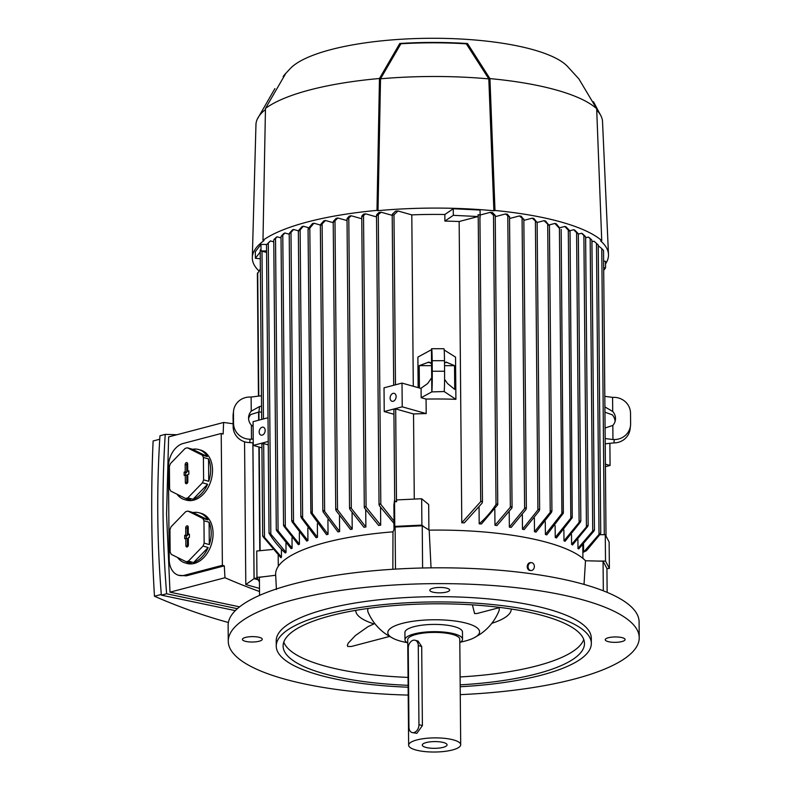 <?xml version="1.0" encoding="UTF-8"?>
<svg xmlns="http://www.w3.org/2000/svg" width="791" height="791" viewBox="0 0 791 791"><rect width="100%" height="100%" fill="white"/><g stroke="black" fill="none" stroke-linecap="round" stroke-linejoin="round"><path stroke-width="1.19" d="M408.205 695.091A205.492 55.835 -0.5 0 1 228.263 641.274A205.492 55.835 -0.5 0 1 293.313 599.855A205.492 55.835 -0.5 0 1 515.277 587.575A205.492 55.835 -0.5 0 1 639.237 637.684A205.492 55.835 -0.5 0 1 574.187 679.103A205.492 55.835 -0.5 0 1 460.263 694.636M228.263 641.274L228.124 625.454A205.492 55.835 -0.5 0 1 293.174 584.035A205.492 55.835 -0.5 0 1 515.139 571.755A205.492 55.835 -0.5 0 1 639.098 621.864L639.237 637.684M424.164 526.994L421.89 525.115L394.768 526.391L394.521 528.378L395.114 527.043L422.236 525.778L429.187 530.148A157.547 42.803 -0.5 0 1 548.173 542.715A157.547 42.803 -0.5 0 1 585.498 560.76L603.068 561.195L606.934 568.531L607.142 592.36M584.025 584.401L585.498 560.76M262.256 639.336A9.937 2.699 -0.5 0 1 252.181 642.025A9.937 2.699 -0.5 0 1 242.402 639.415A9.937 2.699 -0.5 0 1 242.402 639.316A9.937 2.699 -0.5 0 1 252.487 636.626A9.937 2.699 -0.5 0 1 262.266 639.237A9.937 2.699 -0.5 0 1 262.256 639.336M605.234 639.632A9.937 2.699 -0.5 0 1 615.319 636.943A9.937 2.699 -0.5 0 1 625.098 639.553A9.937 2.699 -0.5 0 1 625.088 639.652A9.937 2.699 -0.5 0 1 615.012 642.341A9.937 2.699 -0.5 0 1 605.234 639.731A9.937 2.699 -0.5 0 1 605.234 639.632M439.4 592.845A9.937 2.699 -0.5 0 1 429.8 590.224A9.937 2.699 -0.5 0 1 440.053 587.446A9.937 2.699 -0.5 0 1 449.664 590.056A9.937 2.699 -0.5 0 1 439.4 592.845M582.918 558.397L582.799 545.078M594.12 530.86L594.17 529.861L594.12 530.86L578.755 548.924A154.809 42.061 179.5 0 0 577.984 548.361L577.914 539.551M571.596 544.426L587.861 525.194L587.822 526.331L572.536 544.94A154.809 42.061 179.5 0 0 571.596 544.426L571.507 534.578M563.983 540.817L580.554 520.666L580.515 521.941L565.081 541.291A154.809 42.061 179.5 0 0 563.983 540.817L563.884 529.96M555.233 537.504L572.249 516.375L572.209 517.789L556.488 537.939A154.809 42.061 179.5 0 0 555.233 537.504L555.124 525.689M545.394 534.479L563.34 511.648L563.301 513.221L546.799 534.874A154.809 42.061 179.5 0 0 546.097 534.676A154.809 42.061 179.5 0 0 545.394 534.479L545.286 521.744M534.489 531.73L551.653 510.561L551.614 512.163L536.041 532.086A154.809 42.061 179.5 0 0 534.489 531.73L534.37 518.125M522.485 529.268L537.92 509.928L539.363 509.048L539.324 510.679L524.186 529.594A154.809 42.061 179.5 0 0 522.485 529.268L522.357 514.862M509.345 527.113L524.621 508.504L526.074 507.763L526.035 509.434L511.204 527.389A154.809 42.061 179.5 0 0 509.345 527.113L509.206 511.965M497.005 525.511A154.809 42.061 179.5 0 0 494.968 525.283L494.83 509.473M493.495 215.211L490.311 212.344A171.518 46.6 -0.5 0 1 492.457 212.542L495.225 215.33L493.495 215.211L496.026 504.46L497.47 503.956L497.757 504.717L481.432 523.988A154.809 42.061 179.5 0 0 479.198 523.81L479.049 507.466M461.786 522.772L480.71 501.632L482.164 501.257L482.124 503.135L464.268 522.881A154.809 42.061 179.5 0 0 461.786 522.772L459.156 221.52A154.809 42.061 179.5 0 0 444.898 221.084L444.849 214.499L453.263 208.735L480.078 210.05L480.127 216.645L479.91 214.954L478.09 214.727L478.11 216.546L453.322 215.33L453.263 208.735M397.992 210.989L393.977 214.766L392.534 215.152L392.474 214.054L395.619 211.138A171.518 46.6 -0.5 0 1 397.992 210.989L411.795 214.885A154.809 42.061 -0.5 0 1 444.849 214.499M411.795 214.885L413.288 386.275M418.152 387.639L417.885 357.097L431.441 349.721L431.688 377.791L427.615 383.586L420.812 388.391M444.176 349.988L455.537 357.127L455.903 399.317A154.809 42.061 179.5 0 0 426.062 399.079L421.158 397.695L421.079 388.47L402.016 383.091L402.224 406.821L426.191 413.584L426.062 399.079M394.175 409.313L395.678 408.927L413.535 413.96A154.809 42.061 -0.5 0 1 426.191 413.584M413.535 413.96L414.276 499.091M421.89 525.115L421.662 498.745L428.682 504.529L428.9 529.97M545.592 221.035L549.162 225.524L544.06 220.669A171.518 46.6 -0.5 0 1 545.592 221.035M537.138 222.489L544.06 220.669M533.895 218.494L536.862 222.281L532.224 218.168A171.518 46.6 -0.5 0 1 533.895 218.494M523.84 220.373L532.224 218.168M521.19 216.22L523.553 219.334L519.38 215.933A171.518 46.6 -0.5 0 1 521.19 216.22M509.542 218.514L519.38 215.933M507.407 214.232L509.246 216.764L505.439 213.985A171.518 46.6 -0.5 0 1 507.407 214.232M511.925 508.03L496.886 525.61M495.245 216.655L505.439 213.985M494.968 525.283L510.333 507.219L511.777 506.616L511.737 508.306M480.117 215.023L490.311 212.344M479.178 523.82C485.625 518.313 491.32 511.737 496.254 504.094M479.969 218L480.127 216.645M453.322 215.33L444.898 221.084M381.203 212.245L376.842 215.607L376.783 214.608L379.018 212.443A171.518 46.6 -0.5 0 1 381.203 212.245L392.207 215.35M394.047 521.111L393.967 523.385L379.324 505.647L379.354 503.857L380.817 504.361L394.047 521.111L393.908 505.162L394.531 500.021L394.758 501.692L395.025 501.178L396.598 501.741L396.578 499.922L421.662 498.745M380.54 507.525L380.698 525.175A154.809 42.061 179.5 0 0 378.602 525.402M365.729 509.958L365.877 526.984A154.809 42.061 179.5 0 0 363.949 527.261L349.83 509.275L349.869 507.604L351.323 508.356L365.877 526.984M352.074 512.835L352.213 529.12A154.809 42.061 179.5 0 0 350.433 529.436L336.017 510.511L336.046 508.87L337.51 509.75L352.213 529.12M339.487 516.108L339.626 531.562A154.809 42.061 179.5 0 0 337.984 531.918L323.133 511.965L323.173 510.363L324.626 511.382L339.626 531.562M327.919 519.736L328.047 534.291A154.809 42.061 179.5 0 0 327.296 534.489A154.809 42.061 179.5 0 0 326.545 534.686L310.804 512.993L310.843 511.431L328.047 534.291M317.369 523.721L317.478 537.297A154.809 42.061 179.5 0 0 316.123 537.732L301.134 517.551L301.163 516.137L317.478 537.297M307.828 528.052L307.936 540.599A154.809 42.061 179.5 0 0 306.71 541.064L292.008 521.694L292.047 520.419L307.936 540.599M299.344 532.738L299.443 544.188A154.809 42.061 179.5 0 0 298.375 544.702L283.821 526.064L283.86 524.927L299.443 544.188M292.008 537.801L292.097 548.114A154.809 42.061 179.5 0 0 291.197 548.667L276.573 530.583L276.613 529.584L276.573 530.583M285.956 543.269L286.035 552.385A154.809 42.061 179.5 0 0 285.314 553.008M281.398 549.211L281.467 557.091A154.809 42.061 179.5 0 0 280.973 557.774L262.978 536.605L263.017 535.823L262.978 536.605M393.997 529.575L393.938 523.355M365.689 213.857L362.09 216.635L362.031 215.735L363.662 214.104A171.518 46.6 -0.5 0 1 365.689 213.857L376.526 216.912M364.582 508.178L364.621 506.487L366.075 507.09L380.698 525.175M378.721 525.511L364.404 507.901M351.283 215.785L347.348 219.176L347.289 218.296L349.395 216.072A171.518 46.6 -0.5 0 1 351.283 215.785L361.784 218.751M337.895 218L333.545 222.103L333.486 221.253L336.145 218.326A171.518 46.6 -0.5 0 1 337.895 218L347.031 220.58M325.457 220.481L320.681 225.326L320.622 224.515L323.835 220.837A171.518 46.6 -0.5 0 1 325.457 220.481L333.229 222.676M309.765 227.393L308.381 229.301L308.322 228.52L312.445 223.616A171.518 46.6 -0.5 0 1 313.187 223.418A171.518 46.6 -0.5 0 1 313.948 223.22L320.355 225.03M313.948 223.22L309.825 228.124L312.307 512.608M298.622 230.478L301.954 226.651A171.518 46.6 -0.5 0 1 303.339 226.226L308.876 227.778M303.339 226.226L300.125 229.904L302.627 517.344M300.125 229.301L298.622 231.12M289.486 233.167L292.393 229.944A171.518 46.6 -0.5 0 1 293.639 229.479L298.405 230.824M293.639 229.479L290.989 232.416L293.51 521.664M291.048 231.911L289.427 233.711M281.289 236.153L283.781 233.503A171.518 46.6 -0.5 0 1 284.898 232.999L289.219 234.225M284.898 232.999L282.783 235.224L285.324 526.203M282.901 234.818L281.181 236.598M274.032 239.525L276.178 237.349A171.518 46.6 -0.5 0 1 277.157 236.806L281.032 237.903M277.157 236.806L275.525 238.437L278.076 530.89M277.908 530.613L292.215 548.212M275.683 238.111L273.864 239.881M266.567 250.965L261.03 250.955L260.971 244.37L266.834 244.478L269.701 241.512A171.518 46.6 -0.5 0 1 270.512 240.929L273.775 241.848M270.512 240.929L268.278 243.084L270.819 534.123L286.035 552.385M268.475 242.807L266.577 244.686M285.333 553.018C279.223 547.491 273.815 540.906 269.088 533.263M260.219 252.013L255.384 258.291L255.325 251.696L260.971 244.37M261.03 250.955L260.971 249.333L260.476 249.808M255.384 258.291L260.279 258.786M260.368 268.841L257.658 273.498M455.903 399.317L444.176 391.545A16.443 0.554 -90 0 0 444.582 371.256L444.493 360.706A16.443 0.554 -90 0 0 443.969 348.732L431.639 348.722A16.443 0.554 90 0 1 432.173 360.696L444.493 360.706M431.688 377.791L431.807 391.901L444.176 391.545M431.807 391.901L421.158 397.695M419.418 388.005L419.22 365.64L428.92 362.08L431.57 363.83M261.475 395.757L251.123 397.042L251.241 411.162L259.557 406.554L261.564 406.149M266.577 252.378L260.981 251.014M262.167 443.969L263.67 443.573L268.258 444.868M263.67 443.573L264.491 537.316L281.467 557.091M262.731 535.794L264.728 538.098M253.229 439.015L250.124 439.232A16.443 15.81 -173.1 0 1 233.553 423.393L233.464 412.853A16.443 15.81 -173.1 0 1 233.572 410.885A16.443 15.81 -173.1 0 1 249.748 397.042L251.123 397.042M253.258 442.861L249.719 442.584L250.124 439.232M253.11 426.408L251.37 425.113A10.955 10.54 -173.1 0 1 251.241 411.162M251.489 439.232L251.37 425.113M261.613 412.121L258.894 411.992L259.557 406.554M258.983 420.12L258.914 411.992L250.836 414.514A10.955 10.54 6.9 0 0 248.582 418.518M233.572 410.885L233.167 414.237A16.443 15.81 6.9 0 0 233.058 416.204L233.147 426.745A16.443 15.81 6.9 0 0 249.719 442.584M444.512 362.921L446.134 362.1L454.528 365.669L454.736 389.399L447.607 383.605L444.582 379.354M419.22 365.64L431.639 365.65M444.532 365.66L454.528 365.669M427.437 362.496L430.314 362.496M444.947 362.505L447.419 362.515M431.639 348.722A16.443 0.554 90 0 0 431.49 349.345L431.441 349.721M432.173 360.696L432.262 371.246A16.443 0.554 90 0 1 431.856 391.535M482.451 502.077L479.919 216.635M478.11 216.546L459.156 221.52M606.934 568.65L609.377 568.413L605.51 561.076L598.194 561.066M605.51 561.076L605.273 534.706L599.894 534.706M583.55 544.297L583.62 552.118L586.517 550.645L600.418 533.915L600.458 533.015L600.418 533.915M609.377 568.413L609.139 542.043L606.025 536.12M615.091 421.425A10.955 10.54 6.9 0 0 612.303 414.83L604.947 412.21M605.214 443.81L613.915 442.901A16.443 15.81 6.9 0 0 630.101 429.058L630.506 425.706A16.443 15.81 -173.1 0 1 614.32 439.549L613.915 442.901M604.897 406.9L612.709 411.478A10.955 10.54 -173.1 0 1 612.827 425.429L612.956 439.549L614.32 439.549M612.956 439.549L605.174 438.54M612.827 425.429L605.075 427.99M630.506 425.706A16.443 15.81 -173.1 0 0 630.615 423.739L630.516 413.199A16.443 15.81 -173.1 0 0 613.954 397.359L612.58 397.359L612.709 411.478M612.58 397.359L604.808 396.35M603.622 261.099L605.491 261.287L605.55 267.882L603.681 267.694M603.701 270.275L605.55 267.882M605.273 534.706L605.708 536.901M591.925 241.759L594.041 241.206L597.887 244.666M583.62 552.118L599.014 534.409L596.483 243.371L594.585 241.67M598.747 535.27L600.685 533.015M394.758 501.692L396.598 501.741M394.768 526.391L394.531 500.021M259.557 595.386L259.399 577.282L263.917 576.718L256.966 577.39L259.448 582.107M256.966 577.39L256.729 551.02L272.579 549.488M258.212 579.763L254.099 578.607L257.174 577.796M254.099 578.607L252.912 442.822M292.008 521.694L292.047 520.419M283.821 526.064L283.86 524.927M276.395 529.594L278.254 531.839M269.098 532.729L271.026 534.983M269.306 533.628L269.355 532.729L269.306 533.628M308.055 229.123L310.843 511.431M301.134 517.551L301.163 516.137M569.738 230.754L573.693 229.716A171.518 46.6 -0.5 0 1 574.83 230.191L578.003 233.424M579.111 521.912L576.59 232.663L573.693 229.726M578.162 233.958L576.431 232.159M580.554 520.666L580.515 521.941M578.33 234.106L581.583 233.256A171.518 46.6 -0.5 0 1 582.572 233.76L585.291 236.42M586.418 526.47L583.887 235.491L581.583 233.256M585.498 236.855L583.669 235.075M587.861 525.194L587.822 526.331M479.91 214.954L478.09 214.727M585.627 237.804L588.395 237.082A171.518 46.6 -0.5 0 1 589.236 237.626L591.589 239.802M577.875 548.46L592.904 530.88M592.726 531.157L590.175 238.714L588.395 237.082M591.836 240.157L589.928 238.388M592.489 532.116L594.367 529.871M598.174 244.973L596.196 243.094M598.223 245.714L601.783 248.601L604.284 534.706M603.503 250.381L601.476 248.354M549.261 224.911L554.906 223.438A171.518 46.6 -0.5 0 1 555.608 223.635A171.518 46.6 -0.5 0 1 556.31 223.833L559.356 227.61M561.897 512.825L559.415 228.342L554.906 223.438M563.34 511.648L561.155 229.39M559.979 227.709L564.784 226.453A171.518 46.6 -0.5 0 1 566.059 226.879L569.708 230.715M570.805 517.581L568.304 230.132L564.784 226.453M569.817 231.358L568.185 229.528M572.249 516.375L570.034 231.288M252.863 442.812L254.049 578.656L258.252 579.843M259.497 588.405L245.803 584.549L254.049 578.656M245.803 584.549L244.557 441.783M233.118 423.788A934.319 612.966 75.3 0 0 223.616 422.473A1100.627 722.084 75.3 0 0 223.151 434.032L221.223 433.488L222.38 565.318L184.372 575.294A20.546 14.465 105.8 0 1 178.618 575.294A20.546 14.465 105.8 0 1 169.195 559.455L168.394 467.174A20.546 14.465 105.8 0 1 183.225 443.454L221.223 433.488M223.616 422.473L168.641 436.909L166.565 514.15L169.996 592.162L224.97 577.737A1100.627 722.084 75.3 0 1 224.298 565.862L222.38 565.318M224.97 577.737A934.319 612.966 75.3 0 0 259.527 591.51M224.298 565.862L186.3 575.838L178.618 575.294M198.719 449.535A26.034 18.331 105.8 0 1 207.38 456.605L202.229 455.151L187.437 447.825L192.579 449.278A26.034 18.331 105.8 0 1 198.719 449.535L200.588 450.059A26.034 18.331 105.8 0 1 212.522 470.121A26.034 18.331 105.8 0 1 186.458 500.159L184.58 499.635A26.034 18.331 105.8 0 1 176.996 494.187M199.273 512.815A26.034 18.331 105.8 0 1 207.934 519.885L202.783 518.431L187.981 511.105L193.133 512.558A26.034 18.331 105.8 0 1 199.273 512.815L201.141 513.339A26.034 18.331 105.8 0 1 213.076 533.411A26.034 18.331 105.8 0 1 187.002 563.449L185.134 562.915A26.034 18.331 105.8 0 1 177.55 557.467M187.981 511.105A26.034 18.331 -74.2 0 0 185.687 511.708L171.083 526.757A26.034 18.331 -74.2 0 0 169.956 529.683L170.144 552.059A26.034 18.331 -74.2 0 0 171.321 554.392L186.122 561.719A26.034 18.331 -74.2 0 0 188.426 561.116L203.02 546.067A26.034 18.331 -74.2 0 0 204.147 543.14L203.959 520.765A26.034 18.331 -74.2 0 0 202.783 518.431M203.959 520.765L209.101 522.218A26.034 18.331 105.8 0 1 211.207 532.877A26.034 18.331 105.8 0 1 209.299 544.594L204.147 543.14M187.437 447.825A26.034 18.331 -74.2 0 0 185.134 448.428L170.53 463.477A26.034 18.331 -74.2 0 0 169.403 466.403L169.6 488.779A26.034 18.331 -74.2 0 0 170.767 491.102L185.569 498.439A26.034 18.331 -74.2 0 0 187.872 497.826L202.466 482.787A26.034 18.331 -74.2 0 0 203.603 479.85L203.406 457.485A26.034 18.331 -74.2 0 0 202.229 455.151M203.406 457.485L208.557 458.938A26.034 18.331 105.8 0 1 210.653 469.597A26.034 18.331 105.8 0 1 208.745 481.304L203.603 479.85M207.38 456.605L192.579 449.278M202.466 482.787L207.618 484.24A26.034 18.331 105.8 0 1 193.024 499.279L187.872 497.826M185.569 498.439L190.72 499.892A26.034 18.331 105.8 0 1 184.58 499.635M193.024 499.279L207.618 484.24M208.745 481.304L208.557 458.938M187.823 481.699A1.711 1.206 105.8 0 1 186.241 483.706A1.711 1.206 105.8 0 1 185.331 482.352L185.262 475.104L184.165 475.391L184.135 472.098L185.232 471.812L185.173 464.554A1.711 1.206 105.8 0 1 187.002 462.626A1.711 1.206 105.8 0 1 187.675 463.902L187.734 471.149L188.831 470.863L188.861 474.165L187.764 474.452L187.823 481.699M185.262 475.104L186.824 475.253L186.894 482.708A1.493 1.058 -74.2 0 0 187.062 483.43M187.734 471.149L188.841 471.723M187.566 463.289A1.493 1.058 -74.2 0 0 186.735 464.91L186.795 472.375L185.697 472.662L185.717 475.144M185.232 471.812L186.795 472.375M184.135 472.098L185.697 472.662M207.934 519.885L193.133 512.558M203.02 546.067L208.171 547.52A26.034 18.331 105.8 0 1 193.568 562.569L188.426 561.116M186.122 561.719L191.264 563.172A26.034 18.331 105.8 0 1 185.134 562.915M193.568 562.569L208.171 547.52M209.299 544.594L209.101 522.218M188.377 544.979A1.711 1.206 105.8 0 1 186.785 546.986A1.711 1.206 105.8 0 1 185.875 545.642L185.816 538.384L184.718 538.681L184.689 535.378L185.786 535.092L185.727 527.844A1.711 1.206 105.8 0 1 187.556 525.906A1.711 1.206 105.8 0 1 188.228 527.182L188.288 534.439L189.385 534.143L189.415 537.445L188.317 537.732L188.377 544.979M185.816 538.384L187.378 538.533L187.437 545.998A1.493 1.058 -74.2 0 0 187.615 546.71M188.288 534.439L189.395 535.013M188.12 526.569A1.493 1.058 -74.2 0 0 187.289 528.2L187.348 535.655L186.251 535.942L186.271 538.434M185.786 535.092L187.348 535.655M184.689 535.378L186.251 535.942M176.877 434.743L165.24 434.368C161.858 486.969 162.323 540.095 166.634 593.764L237.359 608.694M169.996 592.162L239.574 606.845M235.313 610.622L161.354 595.148C157.053 541.479 156.588 488.354 159.97 435.752L165.24 434.368M166.634 593.764L161.354 595.148M159.742 439.242L153.108 440.983A1100.627 722.084 -104.7 0 0 151.763 518.036A1100.627 722.084 -104.7 0 0 154.463 596.236L161.305 594.446M228.381 622.497A934.319 612.966 -104.7 0 1 154.463 596.236M605.392 464.149L610.069 465.464L609.881 443.227M605.422 466.69L610.069 465.464M261.93 447.844L253.278 445.402L268.228 441.477M268.02 417.747L253.071 421.672L253.278 445.402M262.137 427.219A4.113 2.897 105.8 0 1 263.294 427.219A4.113 2.897 105.8 0 1 265.123 431.174A4.113 2.897 105.8 0 1 262.207 435.129A4.113 2.897 105.8 0 1 261.06 435.129A4.113 2.897 105.8 0 1 259.23 431.174A4.113 2.897 105.8 0 1 262.137 427.219M393.948 414.286L384.228 411.547L402.224 406.821M384.228 411.547L384.021 387.817L402.016 383.091M393.087 393.364A4.113 2.897 105.8 0 1 394.234 393.364A4.113 2.897 105.8 0 1 396.073 397.319A4.113 2.897 105.8 0 1 393.157 401.274A4.113 2.897 105.8 0 1 392 401.274A4.113 2.897 105.8 0 1 390.171 397.319A4.113 2.897 105.8 0 1 393.087 393.364M494.998 210.475L493.881 210.772A178.094 48.389 -0.5 0 0 378.019 210.663L380.52 78.803L400.889 43.782A146.859 39.906 -0.5 0 1 466.324 43.841L467.501 43.535L489.936 78.606L494.998 210.475A179.468 48.755 -0.5 0 1 561.412 222.103A179.468 48.755 -0.5 0 1 601.733 240.593L600.616 240.879A178.094 48.389 -0.5 0 1 608.487 254.465A178.094 48.389 -0.5 0 1 605.51 263.897M378.019 210.663L376.981 210.376L379.472 78.507L399.781 43.475A148.233 40.272 -0.5 0 1 467.501 43.535M283.158 76.549A148.233 40.272 -0.5 0 1 284.839 74.403A148.233 40.272 -0.5 0 1 285.778 73.395L265.469 108.436L262.978 240.296A179.468 48.755 -0.5 0 1 376.981 210.376M262.978 240.296L264.016 240.593A178.094 48.389 -0.5 0 0 252.319 257.569A178.094 48.389 -0.5 0 0 258.904 270.918M489.936 78.606A174.673 47.46 -0.5 0 1 556.755 90.134A174.673 47.46 -0.5 0 1 596.671 108.723L578.883 78.902L566.979 65.871A143.161 38.897 -0.5 0 0 533.352 49.764A143.161 38.897 -0.5 0 0 393.997 39.748A143.161 38.897 -0.5 0 0 290.524 68.283L284.839 74.403M252.319 257.569L255.958 124.652A173.298 47.084 -0.5 0 1 257.233 119.273A173.298 47.084 -0.5 0 1 265.44 109.553M380.52 78.803A173.298 47.084 -0.5 0 1 488.818 78.902L493.881 210.772M466.324 43.841L488.818 78.902M596.721 110.147A173.298 47.084 -0.5 0 1 601.16 116.267A173.298 47.084 -0.5 0 1 602.524 121.626L608.487 254.465M601.733 240.593L596.671 108.723M265.469 108.436A174.673 47.46 -0.5 0 1 379.472 78.507M399.781 43.475L400.889 43.782M263.917 576.718L275.644 575.265M276.415 589.513L275.634 574.365A157.547 42.803 -0.5 0 1 392.989 531.839L394.521 528.378M392.85 569.263L392.989 531.839M395.114 527.043L395.48 569.105M429.187 530.148L431.046 567.849M422.236 525.778L422.602 567.997M530.494 570.479A3.945 3.144 -86.3 0 1 530.138 570.479A3.945 3.144 -86.3 0 1 529.782 570.44A3.945 3.144 -86.3 0 1 527.271 566.129A3.945 3.144 -86.3 0 1 530.642 562.609L531.463 562.658A3.945 3.144 93.7 0 0 528.091 566.178A3.945 3.144 93.7 0 0 530.613 570.489A3.945 3.144 93.7 0 0 530.959 570.538A3.945 3.144 93.7 0 0 534.33 567.018A3.945 3.144 93.7 0 0 531.819 562.708A3.945 3.144 93.7 0 0 531.463 562.658M603.068 561.195L603.325 590.808M408.136 687.201A157.547 42.803 -0.5 0 1 276.257 646.128L276.207 640.858A157.547 42.803 -0.5 0 1 326.08 609.1A157.547 42.803 -0.5 0 1 496.254 599.687A157.547 42.803 -0.5 0 1 591.292 638.11L591.332 643.38A157.547 42.803 -0.5 0 1 541.459 675.138A157.547 42.803 -0.5 0 1 460.194 686.746M276.257 646.128A157.547 42.803 -0.5 0 1 326.129 614.38A157.547 42.803 -0.5 0 1 496.303 604.957A157.547 42.803 -0.5 0 1 591.332 643.38M408.116 685.313A150.695 40.944 -0.5 0 1 283.109 646.069A150.695 40.944 -0.5 0 1 330.806 615.695A150.695 40.944 -0.5 0 1 493.584 606.687A150.695 40.944 -0.5 0 1 584.49 643.439A150.695 40.944 -0.5 0 1 536.782 673.813A150.695 40.944 -0.5 0 1 460.174 684.858M583.748 639.494A150.695 40.944 -0.5 0 1 536.713 665.903A150.695 40.944 -0.5 0 1 460.105 676.948M511.233 609.001A77.745 21.12 -0.5 0 1 491.824 623.308M500.07 607.448L476.924 613.529L474.58 613.569L472.415 604.868M407.029 642.599A45.898 12.468 -0.5 0 1 400.187 641.026A45.898 12.468 -0.5 0 1 393.265 638.456A45.898 12.468 -0.5 0 1 406.92 622.319A45.898 12.468 -0.5 0 1 467.184 623.437A45.898 12.468 -0.5 0 1 474.214 637.754A45.898 12.468 -0.5 0 1 465.049 641.076A45.898 12.468 -0.5 0 1 460.52 642.134M498.992 607.735A65.762 17.867 -0.5 0 1 498.844 611.275C494.741 620.925 488.433 628.627 479.91 634.372L474.214 637.754M389.567 636.448L351.382 646.474L347.813 646.504L347.328 645.377L348.198 643.192L355.357 635.568L367.963 626.68L374.766 623.535M408.047 677.403A150.695 40.944 -0.5 0 1 283.771 642.114M373.728 623.812A77.745 21.12 -0.5 0 1 355.752 610.365M393.265 638.456L387.511 635.173C378.889 629.577 372.442 621.993 368.171 612.412A65.762 17.867 -0.5 0 1 368.112 608.437M407.751 643.034A28.773 7.821 -0.5 0 1 404.982 639.731L404.913 632.484A28.773 7.821 -0.5 0 1 423.086 625.048A28.773 7.821 -0.5 0 1 454.687 626.719A28.773 7.821 -0.5 0 1 462.458 631.979L462.517 639.227A28.773 7.821 -0.5 0 1 459.808 642.589M404.982 639.731A28.773 7.821 -0.5 0 1 423.145 632.306A28.773 7.821 -0.5 0 1 454.746 633.967A28.773 7.821 -0.5 0 1 462.517 639.227M408.64 745.181L407.721 639.711A26.034 7.07 -0.5 0 1 424.154 632.988A26.034 7.07 -0.5 0 1 452.749 634.491A26.034 7.07 -0.5 0 1 459.779 639.257L460.698 744.727A26.034 7.07 -0.5 0 1 444.265 751.45A26.034 7.07 -0.5 0 1 415.671 749.937A26.034 7.07 -0.5 0 1 408.64 745.181A26.034 7.07 -0.5 0 1 425.074 738.458A26.034 7.07 -0.5 0 1 453.668 739.971A26.034 7.07 -0.5 0 1 460.698 744.727M415.127 640.265L418.024 641.076L421.702 646.514L422.394 725.614L416.827 733.346L412.101 732.555A6.852 4.825 -74.2 0 0 414.019 732.545A6.852 4.825 -74.2 0 0 418.953 724.645L418.271 645.545A6.852 4.825 -74.2 0 0 415.127 640.265A6.852 4.825 -74.2 0 0 413.209 640.265A6.852 4.825 -74.2 0 0 408.265 648.165L408.957 727.265A6.852 4.825 -74.2 0 0 412.101 732.555M443.721 742.581A12.399 3.372 -0.5 0 1 446.895 744.301A12.399 3.372 -0.5 0 1 440.162 747.93A12.399 3.372 -0.5 0 1 425.617 747.327A12.399 3.372 -0.5 0 1 422.434 744.509A12.399 3.372 -0.5 0 1 431.055 741.76A12.399 3.372 -0.5 0 1 443.721 742.581M550.21 511.579L547.708 224.506M537.92 509.928L535.398 221.401M524.621 508.504L522.09 218.583M510.333 507.219L507.792 216.161M395.47 384.812L393.977 214.766M380.817 504.361L378.286 215.103M366.075 507.09L363.534 216.032M351.323 508.356L348.791 218.435M337.51 509.75L334.989 221.223M324.626 511.382L322.125 224.308M260.12 550.694L259.221 447.083M258.776 396.093L257.698 272.717M396.489 501.563L395.678 408.927M263.452 418.953L261.989 251.083M233.058 416.204L233.464 412.853M233.147 426.745L233.553 423.393M432.262 371.246L444.582 371.256M480.71 501.632L478.209 214.845M186.3 575.838L184.372 575.294M185.331 482.352L186.894 482.708M185.173 464.554L186.735 464.91M185.875 545.642L187.437 545.998M185.727 527.844L187.289 528.2M418.953 724.645L422.394 725.614M418.271 645.545L421.702 646.514M278.294 566.307L278.205 555.282M394.689 500.011L393.898 409.125M261.683 419.418L260.199 250.114M393.691 385.276L392.198 214.648M262.691 535.922L261.89 443.781M322.847 510.996L320.355 225.109M291.721 520.834L289.219 233.652M283.534 525.264L281.023 236.578M276.286 529.841L273.755 239.9M379.037 504.698L376.506 215.172M269.029 532.907L266.508 244.716M364.295 507.258L361.754 216.279M349.543 508.336L347.022 218.86M335.73 509.552L333.219 221.836M300.847 516.632L298.355 231.021M551.93 511.115L549.438 225.346M580.831 521.022L578.33 233.928M588.138 525.471L585.627 236.865M259.794 550.724L258.894 446.984M258.657 420.209L258.588 411.953M258.449 396.133L257.382 273.439M594.446 530.059L591.915 240.187M497.757 504.717L495.225 215.33M600.735 533.154L598.223 245.012M512.064 507.298L509.523 216.457M606.025 536.179L603.533 250.421M526.351 508.405L523.83 219.058M539.64 509.651L537.129 222.053M274.902 88.582L257.233 119.273M593.497 101.762L601.16 116.267M530.138 570.479L530.959 570.538"/></g></svg>
